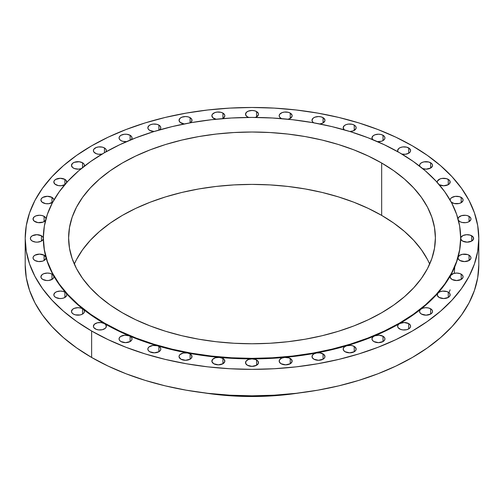 <?xml version="1.0" encoding="UTF-8"?>
<svg xmlns="http://www.w3.org/2000/svg" width="504" height="504" viewBox="0 0 504 504"><rect width="100%" height="100%" fill="white"/><g stroke="black" fill="none" stroke-linecap="round" stroke-linejoin="round"><path stroke-width="0.76" d="M190.279 122.831L191.822 121.168L191.753 119.278L190.102 117.646L190.102 122.85L190.102 117.646L187.998 116.833L185.522 116.55L181.919 117.18L180.13 118.213L179.04 120.292A6.483 3.742 180 0 1 183.04 116.833A6.483 3.742 180 0 1 190.102 117.646A6.483 3.742 180 0 1 191.999 120.292A6.483 3.742 180 0 1 190.31 122.812M180.936 122.938A6.483 3.742 180 0 1 179.04 120.292L180.13 122.371L184.225 123.959A6.483 3.742 180 0 1 180.936 122.938M159.573 129.95L160.732 128.337L160.493 126.592L158.911 125.105L158.911 130.076L158.911 125.105L156.807 124.293L153.065 124.078L150.727 124.639L148.945 125.672L147.848 127.751A6.483 3.742 180 0 1 151.849 124.293A6.483 3.742 180 0 1 158.911 125.105A6.483 3.742 180 0 1 160.808 127.751A6.483 3.742 180 0 1 159.686 129.856M149.751 130.397A6.483 3.742 180 0 1 147.848 127.751L148.346 129.181L149.751 130.397L154.155 131.494A6.483 3.742 180 0 1 149.751 130.397M131.197 139.766L132.004 138.228L131.626 136.641L130.127 135.286L130.127 140.112L130.127 135.286L126.813 134.266L124.28 134.266L120.966 135.286L119.561 136.502L119.064 137.932A6.483 3.742 180 0 1 123.064 134.48A6.483 3.742 180 0 1 130.127 135.286A6.483 3.742 180 0 1 132.029 137.932A6.483 3.742 180 0 1 131.342 139.608M120.966 140.578A6.483 3.742 180 0 1 119.064 137.932L119.561 139.369L120.966 140.578L122.831 141.334L126.548 141.63A6.483 3.742 180 0 1 120.966 140.578L120.966 140.578M104.46 147.949L104.46 152.706L119.631 144.768L136.08 137.724L153.638 131.651L172.154 126.592L191.432 122.611L211.296 119.738L231.55 118.005L252 117.426L272.45 118.005L292.704 119.738L312.568 122.611L331.846 126.592L350.362 131.651L367.92 137.724L384.369 144.768L399.54 152.706A208.656 120.469 180 0 1 460.656 237.894A208.656 120.469 180 0 1 331.846 349.19A208.656 120.469 180 0 1 104.46 323.077L104.46 323.606A208.656 120.469 0 0 0 129.358 335.878A6.483 3.742 180 0 1 130.127 336.262L130.127 341.554L131.531 340.339L132.029 338.909L131.531 337.472L130.127 336.262A6.483 3.742 0 0 0 129.358 335.878A208.656 120.469 0 0 0 157.273 345.757A6.483 3.742 180 0 1 158.911 346.443L158.911 351.735L160.316 350.519L160.808 349.089L160.316 347.659L158.911 346.443A6.483 3.742 0 0 0 157.273 345.757A208.656 120.469 0 0 0 187.519 352.989A6.483 3.742 180 0 1 190.102 353.902L190.102 359.195L191.507 357.979L191.873 355.818L190.102 353.902L187.519 352.989A208.656 120.469 0 0 0 219.36 357.405A6.483 3.742 180 0 1 222.926 358.451L222.926 363.743L224.702 361.828L224.33 359.667L222.926 358.451L219.36 357.405A208.656 120.469 0 0 0 252 358.886A6.483 3.742 180 0 1 256.58 359.982L256.58 365.274L258.357 363.359L257.985 361.198L255.597 359.516L252 358.886A208.656 120.469 0 0 0 284.64 357.405A6.483 3.742 180 0 1 290.235 358.451L290.235 363.743L292.011 361.828L291.64 359.667L289.038 357.909L284.64 357.405A208.656 120.469 0 0 0 316.481 352.989A6.483 3.742 180 0 1 323.064 353.902L323.064 359.195L324.469 357.979L324.96 356.549L323.87 354.469L319.996 352.913L316.481 352.989A208.656 120.469 0 0 0 346.727 345.757A6.483 3.742 180 0 1 354.249 346.443L354.249 351.735L355.654 350.519L356.152 349.089L355.055 347.01L352.611 345.757L350.683 345.397L346.727 345.757A208.656 120.469 0 0 0 374.642 335.878A6.483 3.742 180 0 1 383.034 336.262L383.034 341.554L384.439 340.339L384.936 338.909L384.439 337.472L383.034 336.262L378.964 335.179L374.642 335.878A208.656 120.469 0 0 0 399.54 323.606A6.483 3.742 180 0 1 408.706 323.606L408.706 328.891L410.111 327.682L410.603 326.245L410.111 324.815L408.706 323.606L404.126 322.51L399.54 323.606A208.656 120.469 0 0 0 420.809 309.229A6.483 3.742 180 0 1 430.63 308.782L430.63 314.074L432.035 312.858L432.526 311.428L432.035 309.998L430.63 308.782L428.293 307.919L425.54 307.698L422.881 308.164L420.809 309.229A208.656 120.469 0 0 0 437.913 293.114A6.483 3.742 180 0 1 448.27 292.163L448.27 297.454L449.675 296.239L450.041 294.078L449.077 292.729L447.073 291.621L442.676 291.117L439.879 291.784L437.913 293.114A208.656 120.469 0 0 0 450.444 275.644A6.483 3.742 180 0 1 461.191 274.157L461.191 279.449L462.962 277.534L462.962 276.072L461.992 274.724L459.881 273.577L456.731 273.061L453.55 273.502L450.444 275.644A208.656 120.469 0 0 0 458.086 257.267A6.483 3.742 180 0 1 462.483 254.293A6.483 3.742 180 0 1 469.066 255.207L469.066 260.499L470.843 258.584L470.843 257.122L469.873 255.774L467.655 254.589L462.483 254.293L459.56 255.421L458.086 257.267A208.656 120.469 0 0 0 460.656 238.423A6.483 3.742 180 0 1 464.656 234.965A6.483 3.742 180 0 1 471.719 235.778L471.719 241.063L473.489 239.148L473.124 236.987L470.188 235.122L466.502 234.7L463.025 235.526L460.933 237.334L460.782 239.148L462.552 241.063A6.483 3.742 180 0 1 460.656 238.423L459.654 249.701L456.649 261.393L451.672 272.859L444.774 283.991L436.017 294.676L425.489 304.819L413.293 314.313L399.54 323.077L384.369 331.015L367.92 338.058L350.362 344.131L331.846 349.19L312.568 353.172L292.704 356.044L272.45 357.777L252 358.357L231.55 357.777L211.296 356.044L191.432 353.172L172.154 349.19L153.638 344.131L136.08 338.058L119.631 331.015L104.46 323.077L90.707 314.313L78.511 304.819L67.983 294.676L59.226 283.991L52.328 272.859L47.351 261.393L44.346 249.701L43.344 237.894L44.346 226.082L47.351 214.389L52.328 202.923L59.226 191.791L67.983 181.106L78.511 170.963L90.707 161.469L104.46 152.706L104.46 147.949L102.356 147.137L98.614 146.922L96.277 147.483L93.889 149.159L93.397 150.595A6.483 3.742 180 0 1 97.398 147.137A6.483 3.742 180 0 1 104.46 147.949A6.483 3.742 180 0 1 106.357 150.595L105.865 149.159L104.46 147.949M102.066 154.117A6.483 3.742 180 0 1 95.294 153.235A6.483 3.742 180 0 1 93.397 150.595L93.889 152.025L96.277 153.701L98.614 154.262L102.356 154.048M84.187 166.427L84.414 165.117L83.834 163.844L82.536 162.767L82.536 167.612L82.536 162.767L79.216 161.746L74.353 162.301L72.563 163.334L71.474 165.413A6.483 3.742 180 0 1 75.474 161.954A6.483 3.742 180 0 1 82.536 162.767A6.483 3.742 180 0 1 84.433 165.413A6.483 3.742 180 0 1 84.275 166.232M73.37 168.059A6.483 3.742 180 0 1 71.474 165.413L72.563 167.492L74.46 168.563L78.46 169.142L81.295 168.619A6.483 3.742 180 0 1 73.37 168.059M66.711 182.618L66.087 180.331L64.896 179.386L64.896 184.571L64.896 179.386L60.31 178.29L55.73 179.386L54.325 180.602L53.834 182.032A6.483 3.742 180 0 1 57.834 178.573A6.483 3.742 180 0 1 64.896 179.386A6.483 3.742 180 0 1 66.793 182.032A6.483 3.742 180 0 1 66.749 182.454M64.726 184.773A6.483 3.742 180 0 1 55.73 184.678A6.483 3.742 180 0 1 53.834 182.032L54.923 184.111L58.313 185.592L61.324 185.724L65.243 184.464M53.871 200.183L53.695 199.162L51.975 197.392L51.975 202.684L51.975 197.392L47.395 196.295L42.809 197.392L41.41 198.607L40.912 200.038A6.483 3.742 180 0 1 44.913 196.579A6.483 3.742 180 0 1 51.975 197.392A6.483 3.742 180 0 1 53.871 200.038A6.483 3.742 180 0 1 53.871 200.107M52.737 202.154A6.483 3.742 180 0 1 42.809 202.684A6.483 3.742 180 0 1 40.912 200.038L42.008 202.117L45.637 203.641L48.907 203.679L52.851 202.054M44.094 216.342L44.094 221.634L44.094 216.342L41.99 215.536L39.514 215.246L35.91 215.882L34.127 216.909L33.031 218.988A6.483 3.742 180 0 1 37.031 215.536A6.483 3.742 180 0 1 44.094 216.342A6.483 3.742 180 0 1 45.984 218.793L45.675 217.835L44.094 216.342M34.934 221.634A6.483 3.742 180 0 1 33.031 218.988L34.127 221.067L38.002 222.629L43.111 222.1L45.58 220.305A6.483 3.742 180 0 1 34.934 221.634M43.344 237.894L43.344 238.423A6.483 3.742 180 0 1 39.343 241.876A6.483 3.742 180 0 1 32.281 241.063A6.483 3.742 180 0 1 30.385 238.423L30.876 239.854L32.281 241.063L35.601 242.09L37.498 242.141L40.975 241.315L43.067 239.507L43.344 238.423L42.853 236.987L41.448 235.778L41.448 241.063L41.448 235.778L36.861 234.681L32.281 235.778L30.876 236.987L30.385 238.423A6.483 3.742 180 0 1 34.385 234.965A6.483 3.742 180 0 1 41.448 235.778A6.483 3.742 180 0 1 43.344 238.423A208.656 120.469 0 0 0 45.914 257.267A208.656 120.469 0 0 0 53.556 275.644A208.656 120.469 0 0 0 66.087 293.114A208.656 120.469 0 0 0 83.192 309.229A208.656 120.469 0 0 0 104.46 323.606L104.46 323.077A208.656 120.469 180 0 1 43.344 237.894A208.656 120.469 180 0 1 172.154 126.592A208.656 120.469 180 0 1 399.54 152.706L413.293 161.469L425.489 170.963L436.017 181.106L444.774 191.791L451.672 202.923L456.649 214.389L459.654 226.082L460.656 237.894M43.344 238.423A208.656 120.469 0 0 0 45.914 257.267A6.483 3.742 180 0 1 45.99 257.853A6.483 3.742 180 0 1 41.99 261.305A6.483 3.742 180 0 1 34.934 260.499A6.483 3.742 180 0 1 33.031 257.853L33.529 259.283L34.934 260.499L38.499 261.544L42.456 261.185L44.094 260.499L44.094 255.207L44.094 260.499L45.914 258.439L45.914 257.267L44.094 255.207L39.514 254.111L34.934 255.207L33.529 256.416L33.031 257.853A6.483 3.742 180 0 1 37.031 254.394A6.483 3.742 180 0 1 44.094 255.207A6.483 3.742 180 0 1 45.914 257.267A208.656 120.469 0 0 0 53.556 275.644L51.975 274.157L51.975 279.449L51.975 274.157L49.871 273.344L47.395 273.061L43.791 273.691L42.008 274.724L40.912 276.803A6.483 3.742 180 0 1 44.913 273.344A6.483 3.742 180 0 1 51.975 274.157A6.483 3.742 180 0 1 53.556 275.644A208.656 120.469 0 0 0 66.087 293.114A6.483 3.742 0 0 0 64.896 292.163L64.896 297.454L64.896 292.163L62.792 291.356L60.31 291.066L56.713 291.696L54.923 292.729L53.834 294.808A6.483 3.742 180 0 1 57.834 291.356A6.483 3.742 180 0 1 64.896 292.163A6.483 3.742 180 0 1 66.087 293.114A208.656 120.469 0 0 0 83.192 309.229A6.483 3.742 0 0 0 82.536 308.782L82.536 314.074L82.536 308.782L80.432 307.969L77.95 307.686L74.353 308.316L72.563 309.349L71.474 311.428A6.483 3.742 180 0 1 75.474 307.969A6.483 3.742 180 0 1 82.536 308.782A6.483 3.742 180 0 1 83.192 309.229A208.656 120.469 0 0 0 104.46 323.606L101.14 322.579L97.398 322.793L94.487 324.173L93.397 326.245A6.483 3.742 180 0 1 97.398 322.793A6.483 3.742 180 0 1 104.46 323.606A208.656 120.469 0 0 0 129.358 335.878L124.784 335.191L120.62 336.477L119.423 337.68L119.07 339.053L119.612 340.408L120.966 341.554A6.483 3.742 180 0 1 119.064 338.909A6.483 3.742 180 0 1 122.604 335.576A6.483 3.742 180 0 1 129.358 335.878A208.656 120.469 0 0 0 157.273 345.757L152.819 345.454L149.09 346.891L148.094 348.075L147.867 349.385L148.447 350.658L149.751 351.735A6.483 3.742 180 0 1 147.848 349.089A6.483 3.742 180 0 1 157.273 345.757A208.656 120.469 0 0 0 187.519 352.989L183.28 353.039L179.997 354.596L179.191 355.748L179.084 356.989L180.936 359.195A6.483 3.742 180 0 1 179.04 356.549A6.483 3.742 180 0 1 187.519 352.989A208.656 120.469 0 0 0 219.36 357.405L215.403 357.764L212.575 359.402L211.945 361.683L213.765 363.743A6.483 3.742 180 0 1 211.863 361.097A6.483 3.742 180 0 1 219.36 357.405A208.656 120.469 0 0 0 252 358.886L248.403 359.516L246.015 361.198L245.643 363.359L247.42 365.274A6.483 3.742 180 0 1 245.517 362.628A6.483 3.742 180 0 1 252 358.886A208.656 120.469 0 0 0 284.64 357.405L281.446 358.256L279.493 359.944L279.355 361.973L281.075 363.743A6.483 3.742 180 0 1 279.172 361.097A6.483 3.742 180 0 1 284.64 357.405A208.656 120.469 0 0 0 316.481 352.989L313.721 354.01L312.178 355.673L312.247 357.563L313.897 359.195A6.483 3.742 180 0 1 312.001 356.549A6.483 3.742 180 0 1 316.481 352.989A208.656 120.469 0 0 0 346.727 345.757L344.427 346.891L343.268 348.503L343.507 350.249L345.089 351.735A6.483 3.742 180 0 1 343.192 349.089A6.483 3.742 180 0 1 346.727 345.757A208.656 120.469 0 0 0 374.642 335.878L372.803 337.081L371.996 338.612L372.374 340.2L373.874 341.554A6.483 3.742 180 0 1 371.971 338.909A6.483 3.742 180 0 1 374.642 335.878A208.656 120.469 0 0 0 399.54 323.606L398.135 324.815L397.643 326.245A6.483 3.742 180 0 1 399.54 323.606A208.656 120.469 0 0 0 420.809 309.229L419.813 310.414L419.586 311.724L420.166 312.997L421.464 314.074A6.483 3.742 180 0 1 419.567 311.428A6.483 3.742 180 0 1 420.809 309.229A208.656 120.469 0 0 0 437.913 293.114L437.289 295.394L439.104 297.454A6.483 3.742 180 0 1 437.207 294.808A6.483 3.742 180 0 1 437.913 293.114A208.656 120.469 0 0 0 450.444 275.644L450.305 277.679L452.025 279.449A6.483 3.742 180 0 1 450.129 276.803A6.483 3.742 180 0 1 450.444 275.644A208.656 120.469 0 0 0 458.086 257.267L458.325 259.006L459.906 260.499A6.483 3.742 180 0 1 458.01 257.853A6.483 3.742 180 0 1 458.086 257.267A208.656 120.469 0 0 0 460.656 238.423M42.809 279.449A6.483 3.742 180 0 1 40.912 276.803L41.41 278.233L42.809 279.449L46.633 280.52L48.781 280.457L52.403 279.178L53.474 278.095L53.871 276.879L53.556 275.644A6.483 3.742 180 0 1 53.871 276.803A6.483 3.742 180 0 1 49.871 280.262A6.483 3.742 180 0 1 42.809 279.449M55.73 297.454A6.483 3.742 180 0 1 53.834 294.808L54.325 296.239L55.73 297.454L59.806 298.538L62.074 298.412L64.121 297.839L66.616 295.684L66.749 294.368L66.087 293.114A6.483 3.742 180 0 1 66.793 294.808A6.483 3.742 180 0 1 62.792 298.267A6.483 3.742 180 0 1 55.73 297.454L55.73 297.454M73.37 314.074A6.483 3.742 180 0 1 71.474 311.428L71.965 312.858L73.37 314.074L75.354 314.855L80.073 314.962L82.158 314.276L83.664 313.192L84.388 311.869L84.218 310.483L83.192 309.229A6.483 3.742 180 0 1 84.433 311.428A6.483 3.742 180 0 1 80.432 314.887A6.483 3.742 180 0 1 73.37 314.074M95.294 328.891A6.483 3.742 180 0 1 93.397 326.245L93.889 327.682L96.277 329.358L98.614 329.918L102.356 329.704L105.267 328.325L106.231 326.976L105.865 324.815L104.46 323.606A6.483 3.742 180 0 1 106.357 326.245A6.483 3.742 180 0 1 102.356 329.704A6.483 3.742 180 0 1 95.294 328.891M149.751 351.735L154.331 352.831L158.911 351.735L158.911 346.443A6.483 3.742 180 0 1 160.808 349.089A6.483 3.742 180 0 1 156.807 352.548A6.483 3.742 180 0 1 149.751 351.735L149.751 351.735M399.54 328.891A6.483 3.742 180 0 1 397.643 326.245L398.135 327.682L400.522 329.358L402.86 329.918L406.602 329.704L408.706 328.891L408.706 323.606A6.483 3.742 180 0 1 410.603 326.245A6.483 3.742 180 0 1 406.602 329.704A6.483 3.742 180 0 1 399.54 328.891M421.464 314.074L426.05 315.17L430.63 314.074L430.63 308.782A6.483 3.742 180 0 1 432.526 311.428A6.483 3.742 180 0 1 428.526 314.887A6.483 3.742 180 0 1 421.464 314.074L421.464 314.074M462.552 241.063L467.139 242.159L471.719 241.063L471.719 235.778A6.483 3.742 180 0 1 473.615 238.423A6.483 3.742 180 0 1 469.615 241.876A6.483 3.742 180 0 1 462.552 241.063L462.552 241.063M469.066 216.342L469.066 221.634L470.843 219.719L470.843 218.257L469.873 216.909L467.429 215.655L465.501 215.296L461.544 215.655L458.716 217.293L458.016 218.786A6.483 3.742 180 0 1 462.168 215.498A6.483 3.742 180 0 1 469.066 216.342A6.483 3.742 180 0 1 470.969 218.988A6.483 3.742 180 0 1 466.969 222.447A6.483 3.742 180 0 1 459.906 221.634A6.483 3.742 180 0 1 458.419 220.305L459.906 221.634L462.011 222.447L465.753 222.661L468.09 222.1L469.066 221.634L469.066 216.342M451.08 201.991L454.129 203.496L459.087 203.496L461.191 202.684L461.191 197.392L461.191 202.684L462.962 200.768L462.962 199.307L461.992 197.959L459.434 196.673L455.219 196.384L451.597 197.662L450.526 198.746L450.129 200.107A6.483 3.742 180 0 1 450.129 200.038A6.483 3.742 180 0 1 454.129 196.579A6.483 3.742 180 0 1 461.191 197.392A6.483 3.742 180 0 1 463.088 200.038A6.483 3.742 180 0 1 459.087 203.496A6.483 3.742 180 0 1 452.025 202.684A6.483 3.742 180 0 1 451.263 202.154M437.251 182.454A6.483 3.742 180 0 1 437.207 182.032A6.483 3.742 180 0 1 441.208 178.573A6.483 3.742 180 0 1 448.27 179.386L448.27 184.678L449.675 183.462L450.041 181.301L449.077 179.953L446.399 178.637L441.926 178.429L439.879 179.002L437.384 181.157L437.251 182.473M222.926 113.098L222.926 118.39L222.926 113.098L220.828 112.285L217.079 112.071L214.748 112.631L212.36 114.307L211.863 115.744A6.483 3.742 180 0 1 215.863 112.285A6.483 3.742 180 0 1 222.926 113.098A6.483 3.742 180 0 1 224.828 115.744A6.483 3.742 180 0 1 222.447 118.642L223.732 117.823L224.822 115.888L224.645 114.868L222.926 113.098M216.008 119.234A6.483 3.742 180 0 1 213.765 118.39A6.483 3.742 180 0 1 211.863 115.744L212.959 117.823L216.342 119.303M256.58 111.567L256.58 116.859L256.58 111.567L254.482 110.754L252 110.471L248.403 111.1L246.613 112.134L245.517 114.213A6.483 3.742 180 0 1 249.518 110.754A6.483 3.742 180 0 1 256.58 111.567A6.483 3.742 180 0 1 258.483 114.213A6.483 3.742 180 0 1 255.276 117.438L257.008 116.588L258.451 114.578L258.357 113.482L256.58 111.567M247.42 116.859A6.483 3.742 180 0 1 245.517 114.213L246.613 116.292L248.724 117.438A6.483 3.742 180 0 1 247.42 116.859L247.42 116.859M290.235 113.098L290.235 118.39L292.055 116.33L292.055 115.158L290.235 113.098L288.137 112.285L284.388 112.071L282.057 112.631L279.67 114.307L279.172 115.744A6.483 3.742 180 0 1 283.172 112.285A6.483 3.742 180 0 1 290.235 113.098A6.483 3.742 180 0 1 292.137 115.744A6.483 3.742 180 0 1 287.992 119.234L290.235 118.39L290.235 113.098M281.075 118.39A6.483 3.742 180 0 1 279.172 115.744L279.67 117.174L281.553 118.642A6.483 3.742 180 0 1 281.075 118.39M323.064 117.646L323.064 122.938L323.064 117.646L320.96 116.833L318.478 116.55L314.88 117.18L313.091 118.213L312.001 120.292A6.483 3.742 180 0 1 316.002 116.833A6.483 3.742 180 0 1 323.064 117.646A6.483 3.742 180 0 1 324.96 120.292A6.483 3.742 180 0 1 319.775 123.959L322.591 123.184L324.809 121.092L324.916 119.851L323.064 117.646M313.69 122.812A6.483 3.742 180 0 1 312.001 120.292L312.493 121.722L313.897 122.938M354.249 125.105L354.249 130.397L354.249 125.105L352.151 124.293L348.403 124.078L346.072 124.639L344.282 125.672L343.192 127.751A6.483 3.742 180 0 1 347.193 124.293A6.483 3.742 180 0 1 354.249 125.105A6.483 3.742 180 0 1 356.152 127.751A6.483 3.742 180 0 1 349.845 131.494L353.272 130.864L355.906 128.766L356.133 127.455L355.553 126.183L354.249 125.105M344.314 129.856A6.483 3.742 180 0 1 343.192 127.751L344.314 129.856M383.034 135.286L383.034 140.578L383.034 135.286L380.936 134.48L378.454 134.19L374.856 134.826L373.067 135.853L371.971 137.932A6.483 3.742 180 0 1 375.971 134.48A6.483 3.742 180 0 1 383.034 135.286A6.483 3.742 180 0 1 384.936 137.932A6.483 3.742 180 0 1 377.452 141.63L381.509 141.233L383.38 140.364L384.577 139.161L384.93 137.787L384.388 136.433L383.034 135.286M372.658 139.608A6.483 3.742 180 0 1 371.971 137.932L373.067 140.011M419.725 166.232A6.483 3.742 180 0 1 419.567 165.413A6.483 3.742 180 0 1 423.568 161.954A6.483 3.742 180 0 1 430.63 162.767L430.63 168.059L432.407 166.144L432.407 164.682L431.437 163.334L428.646 161.986L423.927 161.879L421.842 162.565L420.336 163.649L419.611 164.972L419.782 166.358M401.644 154.048L405.386 154.262L408.706 153.235L408.706 147.949L408.706 153.235L410.111 152.025L410.603 150.595L409.513 148.516L406.602 147.137L402.86 146.922L400.522 147.483L398.733 148.516L397.643 150.595A6.483 3.742 180 0 1 401.644 147.137A6.483 3.742 180 0 1 408.706 147.949A6.483 3.742 180 0 1 410.603 150.595A6.483 3.742 180 0 1 401.934 154.117M398.009 151.836A6.483 3.742 180 0 1 397.643 150.595L398.135 152.025M297.045 393.208A186.625 107.749 180 0 1 206.955 393.208A186.625 107.749 0 0 0 297.045 393.208M204.227 392.881A184.029 106.249 0 0 0 299.773 392.881L287.904 394.481L270.037 396.012L252 396.522L233.963 396.012L216.096 394.481L204.227 392.881M91.627 331.008L91.627 357.462A226.8 130.939 0 0 0 338.795 385.85A226.8 130.939 0 0 0 478.8 264.877L477.71 277.71L474.44 290.417L469.035 302.885L461.538 314.987L452.019 326.598L440.578 337.623L427.316 347.943L412.373 357.462L395.879 366.093L378.006 373.748L358.911 380.356L338.795 385.85L317.835 390.178L296.245 393.303L274.233 395.186L252 395.816L229.767 395.186L207.755 393.303L186.165 390.178L165.205 385.85L145.089 380.356L125.994 373.748L108.121 366.093L91.627 357.462L91.627 331.008L76.684 321.489L63.422 311.17L51.981 300.145L42.462 288.527L34.965 276.431L29.56 263.964L26.29 251.257L25.2 238.423L26.29 225.584L29.56 212.877L34.965 200.409L42.462 188.313L51.981 176.696L63.422 165.671L76.684 155.352L91.627 145.832L108.121 137.201L125.994 129.547L145.089 122.938L165.205 117.445L186.165 113.117L207.755 109.992L229.767 108.108L252 107.478L274.233 108.108L296.245 109.992L317.835 113.117L338.795 117.445L358.911 122.938L378.006 129.547L395.879 137.201L412.373 145.832A226.8 130.939 180 0 1 478.8 238.423A226.8 130.939 180 0 1 338.795 359.396A226.8 130.939 180 0 1 91.627 331.008A226.8 130.939 180 0 1 25.2 238.423A226.8 130.939 180 0 1 165.205 117.445A226.8 130.939 180 0 1 412.373 145.832L427.316 155.352L440.578 165.671L452.019 176.696L461.538 188.313L469.035 200.409L474.44 212.877L477.71 225.584L478.8 238.423L477.71 251.257L474.44 263.964L469.035 276.431L461.538 288.527L452.019 300.145L440.578 311.17L427.316 321.489L412.373 331.008L395.879 339.639L378.006 347.294L358.911 353.902L338.795 359.396L317.835 363.724L296.245 366.849L274.233 368.733L252 369.363L229.767 368.733L207.755 366.849L186.165 363.724L165.205 359.396L145.089 353.902L125.994 347.294L108.121 339.639L91.627 331.008M381.673 215.403A183.387 105.878 0 0 0 203.49 188.168A183.387 105.878 0 0 0 74.315 264.083L76.514 259.535L82.574 249.757L90.273 240.364L99.521 231.449L110.244 223.102L122.327 215.403L135.664 208.429L150.116 202.236L165.551 196.9L181.824 192.452L198.765 188.956L216.222 186.43L234.026 184.905L252 184.395L269.974 184.905L287.778 186.43L305.235 188.956L322.176 192.452L338.449 196.9L353.884 202.236L368.336 208.429L381.673 215.403L381.673 163.025L381.673 215.403L393.756 223.102L404.479 231.449L413.727 240.364L421.426 249.757L427.486 259.535L429.685 264.083A183.387 105.878 0 0 0 381.673 215.403M122.327 312.757A183.387 105.878 180 0 1 68.613 237.894A183.387 105.878 180 0 1 181.824 140.074A183.387 105.878 180 0 1 381.673 163.025A183.387 105.878 180 0 1 435.387 237.894A183.387 105.878 180 0 1 322.176 335.708A183.387 105.878 180 0 1 122.327 312.757L135.664 319.731L150.116 325.924L165.551 331.267L181.824 335.708L198.765 339.211L216.222 341.731L234.026 343.256L252 343.766L269.974 343.256L287.778 341.731L305.235 339.211L322.176 335.708L338.449 331.267L353.884 325.924L368.336 319.731L381.673 312.757L393.756 305.059L404.479 296.711L413.727 287.803L421.426 278.41L427.486 268.626L431.859 258.546L434.498 248.27L435.387 237.894L434.498 227.512L431.859 217.237L427.486 207.157L421.426 197.373L413.727 187.979L404.479 179.071L393.756 170.724L381.673 163.025L368.336 156.051L353.884 149.858L338.449 144.516L322.176 140.074L305.235 136.571L287.778 134.051L269.974 132.527L252 132.017L234.026 132.527L216.222 134.051L198.765 136.571L181.824 140.074L165.551 144.516L150.116 149.858L135.664 156.051L122.327 163.025L110.244 170.724L99.521 179.071L90.273 187.979L82.574 197.373L76.514 207.157L72.141 217.237L69.502 227.512L68.613 237.894L69.502 248.27L72.141 258.546L76.514 268.626L82.574 278.41L90.273 287.803L99.521 296.711L110.244 305.059L122.327 312.757M105.865 152.025L106.357 150.595A6.483 3.742 180 0 1 105.991 151.836M120.966 341.554L125.546 342.651L130.127 341.554L130.127 336.262A6.483 3.742 180 0 1 132.029 338.909A6.483 3.742 180 0 1 128.029 342.361A6.483 3.742 180 0 1 120.966 341.554M180.936 359.195L185.522 360.291L190.102 359.195L190.102 353.902A6.483 3.742 180 0 1 191.999 356.549A6.483 3.742 180 0 1 187.998 360.007A6.483 3.742 180 0 1 180.936 359.195M213.765 363.743L218.345 364.839L222.926 363.743L222.926 358.451A6.483 3.742 180 0 1 224.828 361.097A6.483 3.742 180 0 1 220.828 364.556A6.483 3.742 180 0 1 213.765 363.743M247.42 365.274L252 366.37L256.58 365.274L256.58 359.982A6.483 3.742 180 0 1 258.483 362.628A6.483 3.742 180 0 1 254.482 366.087A6.483 3.742 180 0 1 247.42 365.274M281.075 363.743L285.655 364.839L290.235 363.743L290.235 358.451A6.483 3.742 180 0 1 292.137 361.097A6.483 3.742 180 0 1 288.137 364.556A6.483 3.742 180 0 1 281.075 363.743M313.897 359.195L318.478 360.291L323.064 359.195L323.064 353.902A6.483 3.742 180 0 1 324.96 356.549A6.483 3.742 180 0 1 320.96 360.007A6.483 3.742 180 0 1 313.897 359.195M345.089 351.735L349.669 352.831L354.249 351.735L354.249 346.443A6.483 3.742 180 0 1 356.152 349.089A6.483 3.742 180 0 1 352.151 352.548A6.483 3.742 180 0 1 345.089 351.735M373.874 341.554L378.454 342.651L383.034 341.554L383.034 336.262A6.483 3.742 180 0 1 384.936 338.909A6.483 3.742 180 0 1 380.936 342.361A6.483 3.742 180 0 1 373.874 341.554M439.104 297.454L443.69 298.551L448.27 297.454L448.27 292.163A6.483 3.742 180 0 1 450.166 294.808A6.483 3.742 180 0 1 446.166 298.267A6.483 3.742 180 0 1 439.104 297.454M452.025 279.449L456.605 280.545L461.191 279.449L461.191 274.157A6.483 3.742 180 0 1 463.088 276.803A6.483 3.742 180 0 1 459.087 280.262A6.483 3.742 180 0 1 452.025 279.449M459.906 260.499L464.486 261.595L469.066 260.499L469.066 255.207A6.483 3.742 180 0 1 470.969 257.853A6.483 3.742 180 0 1 466.969 261.305A6.483 3.742 180 0 1 459.906 260.499M439.104 184.678L443.69 185.774L448.27 184.678L448.27 179.386A6.483 3.742 180 0 1 450.166 182.032A6.483 3.742 180 0 1 446.273 185.459A6.483 3.742 180 0 1 439.274 184.773M422.446 168.525L426.05 169.155L430.63 168.059L430.63 162.767A6.483 3.742 180 0 1 432.526 165.413A6.483 3.742 180 0 1 429.238 168.67A6.483 3.742 180 0 1 422.705 168.619M25.2 264.877A226.8 130.939 0 0 0 91.627 357.462L76.684 347.943L63.422 337.623L51.981 326.598L42.462 314.987L34.965 302.885L29.56 290.417L26.29 277.71L25.2 264.877L25.2 238.423M448.995 292.66L450.129 289.832M454.261 273.313L454.759 266.855M478.8 238.423L478.8 264.877"/></g></svg>
